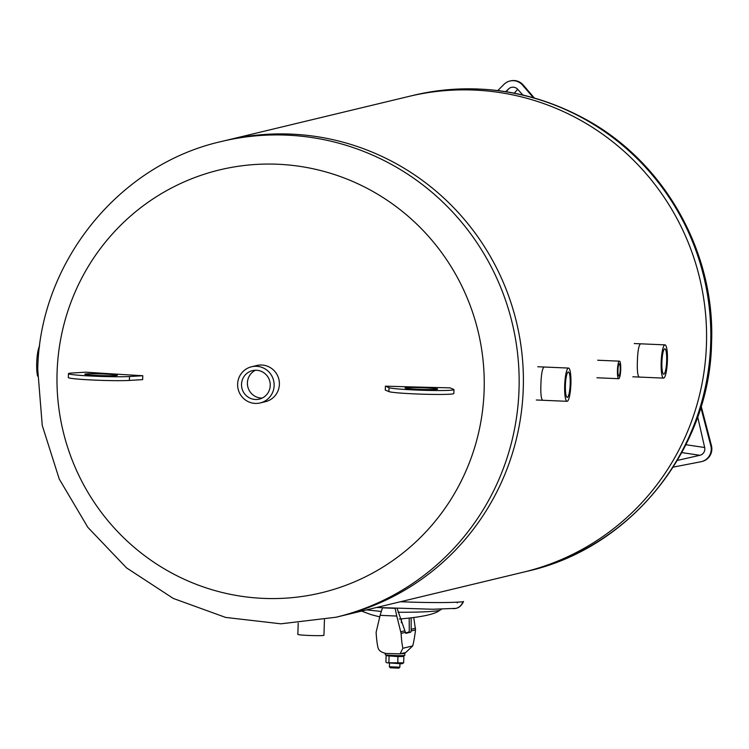 <?xml version="1.0" encoding="UTF-8"?>
<svg xmlns="http://www.w3.org/2000/svg" width="749" height="749" viewBox="0 0 749 749"><rect width="100%" height="100%" fill="white"/><g stroke="black" fill="none" stroke-linecap="round" stroke-linejoin="round"><path stroke-width="1.12" d="M706.447 344.606A244.67 240.092 -103.5 0 0 409.038 96.387A244.67 240.092 76.5 0 1 706.447 344.606A244.67 240.092 76.5 0 1 523.448 572.161A244.67 240.092 -103.5 0 0 706.447 344.606M497.804 90.554L503.955 84.384A13.051 12.808 76.5 0 1 522.633 85.189L533.325 97.67M534.299 97.95L523.242 85.04A13.051 12.808 -103.5 0 0 510.556 80.864L509.947 81.014M522.877 94.992L517.681 89.29A6.526 6.404 -103.5 0 0 508.618 88.897L505.697 91.659M700.83 407.381L710.81 445.702A13.051 12.808 76.5 0 1 700.924 461.749L673.22 467.114M701.476 461.627L702.085 461.478A13.051 12.808 -103.5 0 0 711.419 445.552L701.176 406.23M677.339 460.42L699.875 455.298A6.526 6.404 -103.5 0 0 704.669 447.518L697.694 416.903M639.234 377.065C637.671 376.12 637.062 370.83 637.39 361.215C637.717 351.075 638.757 345.289 640.498 343.838M542.753 400.266C541.19 399.32 540.572 394.03 540.9 384.415C541.237 374.275 542.276 368.489 544.017 367.038M523.261 388.656A244.67 240.092 -103.5 0 0 225.852 140.438A244.67 240.092 76.5 0 1 516.492 322.192A244.67 240.092 76.5 0 1 340.252 616.212A244.67 240.092 -103.5 0 0 523.261 388.656M453.332 608.619A9.784 9.606 -103.5 0 0 462.854 601.784C450.018 602.861 429.205 602.842 400.425 601.747M376.578 607.476L432.632 609.246L455.944 608.366C459.212 607.72 461.74 605.417 463.528 601.456L462.854 601.784M390.435 667.799L398.833 668.136L399.835 667.19L389.508 666.788M400.069 619.02L401.445 618.908M366.551 609.883L381.26 611.437L366.551 609.883M441.526 609.246L439.504 610.463C432.145 611.736 418.335 612.326 398.084 612.251C418.335 612.326 432.145 611.736 439.504 610.463L439.504 610.463C434.888 614.283 421.49 617.139 399.329 619.02M409.179 618.571L409.272 630.864A32.619 6.048 -87.5 0 1 408.795 632.1L405.621 632.858M411.135 618.356L411.192 630.948A32.619 6.048 -87.5 0 1 410.714 632.184L408.795 632.1M410.714 632.184L405.827 633.354A32.619 6.048 -87.5 0 1 405.434 632.334L397.101 608.394M382.486 607.767L380.127 615.341L396.783 616.053L401.099 633.373A42.412 7.865 92.5 0 0 402.878 648.278L400.05 653.849L386.259 653.465C381.307 652.548 378.526 650.46 377.889 647.202A42.412 7.865 -87.5 0 1 376.12 632.296L380.127 615.341M396.783 616.053L395.116 608.366L382.299 607.814M400.05 653.849L405.789 652.473L412.727 645.91A42.412 7.865 92.5 0 0 415.517 629.909L413.822 618M385.286 653.362L385.248 654.701A9.784 0.506 1.9 0 0 395.013 655.534A9.784 0.506 1.9 0 0 404.806 655.347L404.872 653.39A9.784 0.506 1.9 0 0 403.318 653.062M400.799 653.671A9.784 0.506 1.9 0 0 404.872 653.39M401.857 663.792L386.727 662.781L403.655 662.837L401.857 663.792M402.822 655.59L403.87 656.442L397.962 656.601L386.119 655.675L385.904 662.069L386.727 662.781M387.214 655.075L386.119 655.675M403.655 662.837L403.87 656.442M397.756 662.996L397.962 656.601M388.881 662.612L389.087 656.218M324.448 619.713L323.933 635.283A13.051 0.683 -178.1 0 1 323.699 635.405A13.051 0.683 -178.1 0 1 309.646 635.489A13.051 0.683 -178.1 0 1 297.849 634.422L298.214 623.149M620.219 369.66A6.076 1.123 -87.5 0 1 618.824 376.007A6.076 1.123 -87.5 0 1 617.953 369.884A6.076 1.123 -87.5 0 1 619.339 363.864A6.076 1.123 -87.5 0 1 620.219 369.66M620.724 369.538A8.773 1.629 92.5 0 0 619.46 361.168A8.773 1.629 92.5 0 0 617.457 369.866A8.773 1.629 92.5 0 0 618.702 378.704A8.773 1.629 92.5 0 0 620.724 369.538M37.609 376.092A16.637 3.08 -87.5 0 1 36.87 359.698A16.637 3.08 -87.5 0 1 39.641 346.001M570.176 384.115A12.705 2.359 -87.5 0 1 567.246 397.382A12.705 2.359 -87.5 0 1 565.439 384.593A12.705 2.359 -87.5 0 1 568.341 371.991A12.705 2.359 -87.5 0 1 570.176 384.115M570.907 383.937A16.637 3.08 92.5 0 0 568.51 368.068A16.637 3.08 92.5 0 0 564.718 384.555A16.637 3.08 92.5 0 0 567.077 401.314A16.637 3.08 92.5 0 0 570.907 383.937M666.657 360.915A12.705 2.359 -87.5 0 1 663.736 374.182A12.705 2.359 -87.5 0 1 661.929 361.392A12.705 2.359 -87.5 0 1 664.822 348.8A12.705 2.359 -87.5 0 1 666.657 360.915M667.396 360.746A16.637 3.08 92.5 0 0 664.99 344.868A16.637 3.08 92.5 0 0 661.198 361.355A16.637 3.08 92.5 0 0 663.567 378.114A16.637 3.08 92.5 0 0 667.396 360.746M251.533 366.776L256.785 365.512A18.594 18.248 76.5 0 1 278.871 379.331A18.594 18.248 76.5 0 1 265.483 401.67L260.231 402.934A18.594 18.248 -103.5 0 0 274.134 385.641A18.594 18.248 -103.5 0 0 251.533 366.776A18.594 18.248 -103.5 0 0 238.145 389.124A18.594 18.248 -103.5 0 0 260.231 402.934M57.093 372.131A217.482 213.418 76.5 0 1 383.61 197.923A217.482 213.418 76.5 0 1 371.13 573.893A217.482 213.418 76.5 0 1 57.093 372.131M437.36 389.218A16.309 0.852 -178.1 0 1 419.796 389.321A16.309 0.852 -178.1 0 1 405.04 387.991A16.309 0.852 -178.1 0 1 421.369 387.682A16.309 0.852 -178.1 0 1 437.641 389.068A16.309 0.852 -178.1 0 1 437.36 389.218M385.407 386.166L389.031 387.682A32.619 1.704 1.9 0 0 423.494 390.295A32.619 1.704 1.9 0 0 453.95 389.611A32.619 1.704 1.9 0 0 453.66 389.368L450.037 387.851A489.331 25.494 -178.1 0 1 385.407 386.166L385.276 390.07L388.9 391.596L389.031 387.682M453.95 389.611L453.819 393.515A32.619 1.704 -178.1 0 1 423.363 394.208A32.619 1.704 -178.1 0 1 388.9 391.596M117.078 375.436A16.309 0.852 -178.1 0 1 99.523 375.549A16.309 0.852 -178.1 0 1 84.768 374.21A16.309 0.852 -178.1 0 1 101.096 373.901A16.309 0.852 -178.1 0 1 117.368 375.286A16.309 0.852 -178.1 0 1 117.078 375.436M85.892 372.178L72.616 372.974A32.619 1.704 1.9 0 0 68.459 373.667A32.619 1.704 1.9 0 0 92.81 376.12A32.619 1.704 1.9 0 0 129.521 376.522L142.787 375.726A489.331 25.494 -178.1 0 1 85.892 372.178M142.787 375.726L142.656 379.631L129.39 380.426A32.619 1.704 -178.1 0 1 92.679 380.024A32.619 1.704 -178.1 0 1 68.337 377.571L68.459 373.667M255.465 370.249A14.634 14.353 -103.5 0 0 262.159 398.056M270.249 385.473A14.634 14.353 76.5 0 1 241.927 388.216A14.634 14.353 76.5 0 1 252.46 370.633A14.634 14.353 76.5 0 1 270.249 385.473M710.689 343.594A244.67 240.092 -103.5 0 0 413.279 95.366C475.053 81.398 533.691 90.03 589.191 121.272C666.376 165.023 715.389 254.033 711.55 343.145C709.743 449.728 630.611 548.165 527.68 571.141A244.67 240.092 -103.5 0 0 710.689 343.594M523.242 85.04L522.633 85.189M508.618 88.897L506.165 91.734M514.31 93.166L517.681 89.29M711.419 445.552L710.81 445.702M704.669 447.518L685.906 444.709M681.796 452.593L699.875 455.298M412.727 645.91L402.878 648.278M411.192 630.948L415.517 629.909M401.099 633.373L405.434 632.334M415.508 628.242L411.547 629.197M404.778 630.827L400.827 631.772M336.02 617.232L280.884 623.814L225.655 617.429L173.281 598.432L126.515 567.864L87.839 527.343L59.246 479.023L42.253 425.46L37.74 369.454C39.557 262.88 118.66 164.452 221.61 141.458A244.67 240.092 76.5 0 1 512.25 323.212A244.67 240.092 76.5 0 1 336.02 617.232L527.68 571.141M129.521 376.522L129.39 380.426M413.279 95.366L221.61 141.458M457.283 602.954L457.47 602.318M390.36 667.855L389.414 666.844L389.517 663.577M401.445 619.011L401.324 622.719M399.957 663.923L399.844 667.181M361.589 611.081L370.933 614.573L379.687 616.886M596.925 377.768L618.702 378.704M597.683 360.232L619.46 361.168M536.331 399.994L567.077 401.314M537.763 366.748L568.51 368.068M632.821 376.794L663.567 378.114M634.244 343.548L664.99 344.868"/></g></svg>

